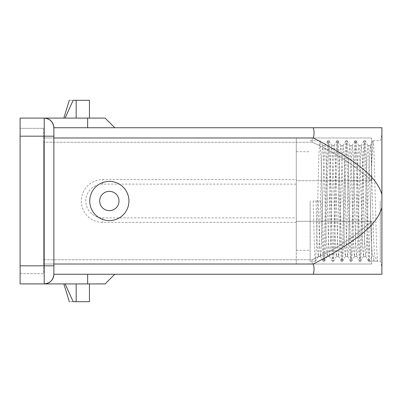 <?xml version="1.0" encoding="UTF-8"?>
<svg xmlns="http://www.w3.org/2000/svg" width="402" height="402" viewBox="0 0 402 402"><rect width="100%" height="100%" fill="white"/><g stroke="black" fill="none" stroke-linecap="round" stroke-linejoin="round"><path stroke-width="0.3" stroke-dasharray="2.01 1.51" d="M296.274 184.116L296.274 137.987L296.274 180.719L371.649 180.719L296.274 180.719L296.274 179.593L102.711 179.593A21.406 21.406 0 0 0 81.304 201A21.406 21.406 0 0 0 102.711 222.406L296.274 222.406L296.274 221.281L371.649 221.281C354.031 237.265 334.223 250.099 312.218 259.767C334.117 250.165 353.931 237.336 371.649 221.281L296.274 221.281L296.274 264.013L296.274 217.884L102.711 217.884A16.884 16.884 0 0 1 85.827 201A16.884 16.884 0 0 1 102.711 184.116L296.274 184.116L296.274 217.884M43.617 259.767L312.218 259.767L43.617 259.767L43.617 142.233L43.617 264.013L371.649 264.013L43.617 264.013L43.617 259.767M312.218 142.233L43.617 142.233L312.218 142.233C334.117 151.835 353.931 164.664 371.649 180.719C354.031 164.735 334.223 151.901 312.218 142.233L312.218 137.987L371.649 137.987L43.617 137.987L312.218 137.987L312.218 142.233M296.274 201L296.274 250.295L296.274 201M296.274 179.593L296.274 222.406M105.123 118.087L20.1 118.087L20.1 283.912L105.123 283.912M76.159 283.912L89.445 283.912L65.119 283.912L76.159 283.912L76.159 301.701L89.445 301.701M65.119 283.912C63.491 283.912 63.491 283.912 65.119 283.912C63.491 283.912 63.491 283.912 65.119 283.912L67.124 288.36M76.159 118.087L89.445 118.087L65.119 118.087L76.159 118.087L76.159 100.299L89.445 100.299M65.119 118.087C63.491 118.087 63.491 118.087 65.119 118.087C63.491 118.087 63.491 118.087 65.119 118.087L73.149 100.299L76.159 100.299M296.274 137.987L371.649 137.987L296.274 137.987M296.274 264.013L371.649 264.013L296.274 264.013M53.868 137.987L53.868 127.735A9.648 9.648 0 0 0 44.22 118.087C50.039 118.701 53.255 121.917 53.868 127.735L53.868 137.987L313.243 137.987C326.766 144.785 339.765 152.413 352.232 160.875C364.172 169.554 377.337 179.498 381.9 194.347L381.9 127.735L53.868 127.735L114.771 127.735L53.868 127.735L53.868 274.264L381.9 274.264L381.9 207.653C377.247 222.592 364.302 232.321 352.333 241.059C339.806 249.567 326.776 257.215 313.243 264.013L53.868 264.013L53.868 137.987L53.868 274.264C53.255 280.083 50.039 283.299 44.22 283.912A9.648 9.648 0 0 0 53.868 274.264A9.648 9.648 0 0 1 44.22 283.912L44.22 265.822L20.1 265.822L20.1 128.338L20.1 136.177L44.22 136.177L44.22 265.822L53.868 265.822L53.868 264.013M380.282 201L380.282 261.3L380.282 201M321.072 201L313.158 201L321.072 201L322.203 243.637L323.278 261.25L323.896 256.712L326.726 158.363L327.856 140.7L328.424 145.293L328.987 158.363L331.248 243.637L332.379 261.3L332.946 256.707L333.509 243.637L335.77 158.363L336.901 140.7L337.464 145.288L338.032 158.363L340.293 243.637L341.424 261.3L341.991 256.707L342.554 243.637L344.815 158.363L345.946 140.7L346.514 145.293L347.077 158.363L349.338 243.637L350.469 261.3L351.031 256.712L351.599 243.637L353.861 158.363L354.991 140.7L355.559 145.293L356.122 158.363L358.383 243.637L359.514 261.3L360.076 256.712L360.644 243.637L362.905 158.363L364.036 140.7L364.599 145.288L365.167 158.363L367.428 243.637L368.559 261.3L369.126 256.707L369.689 243.637L371.95 158.363L373.081 140.7L373.644 145.288L374.212 158.363L376.473 243.637L377.448 260.928L374.594 255.938L373.604 256.381L372.337 255.948L369.533 260.933L371.182 261.3L373.146 260.968L373.825 259.762L374.513 260.968L376.146 261.3L377.448 260.928M374.513 260.968L373.146 260.968M313.158 201L314.289 243.637L314.851 256.707L315.475 261.25L316.55 243.637L318.811 158.363L319.379 145.288L319.997 140.75L321.072 158.363L323.334 243.637L323.901 256.712L324.52 261.25L325.595 243.637L327.856 158.363L328.419 145.293L329.042 140.75L330.117 158.363L332.379 243.637L332.946 256.712L333.565 261.25L334.64 243.637L336.901 158.363L337.469 145.288L338.087 140.75L339.162 158.363L341.424 243.637L341.986 256.707L342.61 261.25L343.685 243.637L345.946 158.363L346.514 145.288L347.132 140.75L348.207 158.363L350.469 243.637L351.031 256.707L351.655 261.25L352.73 243.637L354.991 158.363L355.554 145.293L356.177 140.75L357.252 158.363L359.514 243.637L360.081 256.712L360.7 261.25L361.775 243.637L364.036 158.363L364.599 145.293L365.222 140.75L366.297 158.363L368.559 243.637L369.533 260.933M310.143 201L310.143 261.3L310.143 201M20.1 265.822L43.617 265.822L43.617 273.661L20.1 273.661L20.1 265.822L20.1 273.661L43.617 273.661L43.617 136.177L43.617 265.822L20.1 265.822L20.1 136.177L43.617 136.177L20.1 136.177M381.9 201L381.9 267.33L381.9 201M381.9 194.347L381.9 207.653M313.243 137.987C314.319 134.59 314.319 131.173 313.243 127.735M313.243 274.264C314.319 270.868 314.319 267.451 313.243 264.013M43.617 142.233L43.617 137.987L43.617 142.233M43.617 128.338L43.617 136.177L43.617 128.338L20.1 128.338L43.617 128.338M312.218 264.013L312.218 259.767L312.218 264.013M371.649 221.281L371.649 264.013L371.649 221.281M371.649 180.719L371.649 137.987L371.649 180.719M315.982 201L317.113 240.175L317.68 252.185L318.304 256.35L319.374 240.175L321.635 161.825L322.203 149.815L322.826 145.65L323.896 161.825L326.158 240.175L326.726 252.185L327.349 256.35L328.419 240.175L330.68 161.825L331.248 149.815L331.871 145.65L332.941 161.825L335.203 240.175L335.77 252.185L336.394 256.35L337.464 240.175L339.725 161.825L340.293 149.815L340.916 145.65L341.986 161.825L344.248 240.175L344.815 252.185L345.439 256.35L346.509 240.175L348.77 161.825L349.338 149.815L349.961 145.65L351.031 161.825L353.293 240.175L353.861 252.185L354.484 256.35L355.554 240.175L357.815 161.825L358.383 149.815L359.006 145.65L360.076 161.825L362.338 240.175L362.905 252.185L363.529 256.35L364.599 240.175L366.86 161.825L367.428 149.815L368.051 145.65L369.121 161.825L371.383 240.175L372.337 255.948M318.243 201L319.374 240.175L320.449 256.35L321.072 252.185L323.896 161.825L325.027 145.594L325.595 149.815L326.158 161.825L328.419 240.175L329.55 256.406L330.117 252.185L330.68 240.175L332.941 161.825L334.072 145.594L334.64 149.815L335.203 161.825L337.464 240.175L338.595 256.406L339.162 252.185L339.725 240.175L341.986 161.825L343.117 145.594L343.685 149.815L344.248 161.825L346.509 240.175L347.64 256.406L348.207 252.185L348.77 240.175L351.031 161.825L352.162 145.594L352.73 149.815L353.293 161.825L355.554 240.175L356.685 256.406L357.252 252.185L357.815 240.175L360.076 161.825L361.207 145.594L361.775 149.815L362.338 161.825L364.599 240.175L365.73 256.406L366.297 252.185L366.86 240.175L369.121 161.825L370.252 145.594L370.82 149.815L371.383 161.825L373.644 240.175L374.594 255.938M373.825 259.762L373.604 256.381M73.149 100.299C68.26 100.299 68.26 100.299 73.149 100.299M73.149 301.701C68.26 301.701 68.26 301.701 73.149 301.701L76.159 301.701M118.992 201A9.648 9.648 0 0 0 104.52 192.643A9.648 9.648 0 0 0 104.52 209.357A9.648 9.648 0 0 0 118.992 201M89.746 201A19.597 19.597 0 0 1 119.143 184.031A19.597 19.597 0 0 1 119.143 217.969A19.597 19.597 0 0 1 89.746 201M53.868 127.735A9.648 9.648 0 0 0 44.22 118.087L44.22 136.177L53.868 136.177M87.636 127.735L87.636 118.087M87.636 283.912L87.636 274.264M102.711 217.884L102.711 222.406M102.711 184.116L102.711 179.593M368.559 261.3L371.182 261.3M376.146 261.3L380.282 261.3L381.9 267.33M373.081 140.7L380.282 140.7L381.9 134.67M310.143 261.3L315.419 261.3M310.143 140.7L319.942 140.7M359.514 261.3L360.644 261.3M364.036 140.7L365.167 140.7M350.469 261.3L351.599 261.3M354.991 140.7L356.122 140.7M341.424 261.3L342.554 261.3M345.946 140.7L347.077 140.7M332.379 261.3L333.509 261.3M336.901 140.7L338.032 140.7M323.334 261.3L324.464 261.3M327.856 140.7L328.987 140.7M296.274 250.295L310.143 250.295M296.274 151.705L310.143 151.705M315.475 261.25L318.304 256.35M319.997 140.75L322.826 145.65M324.52 261.25L327.349 256.35M329.042 140.75L331.871 145.65M333.565 261.25L336.394 256.35M338.087 140.75L340.916 145.65M342.61 261.25L345.439 256.35M347.132 140.75L349.961 145.65M351.655 261.25L354.484 256.35M356.177 140.75L359.006 145.65M360.7 261.25L363.529 256.35M365.222 140.75L368.051 145.65M318.243 256.406L320.505 256.406M322.766 145.594L325.027 145.594M327.288 256.406L329.55 256.406M331.811 145.594L334.072 145.594M336.333 256.406L338.595 256.406M340.856 145.594L343.117 145.594M345.378 256.406L347.64 256.406M349.901 145.594L352.162 145.594M354.423 256.406L356.685 256.406M358.946 145.594L361.207 145.594M363.468 256.406L365.73 256.406M367.991 145.594L370.252 145.594M320.449 256.35L323.278 261.25M324.972 145.65L327.801 140.75M329.494 256.35L332.323 261.25M334.017 145.65L336.846 140.75M338.539 256.35L341.368 261.25M343.062 145.65L345.891 140.75M347.584 256.35L350.413 261.25M352.107 145.65L354.936 140.75M356.629 256.35L359.458 261.25M361.152 145.65L363.981 140.75M365.674 256.35L368.503 261.25M370.197 145.65L373.026 140.75"/><path stroke-width="0.6" d="M114.771 274.264L105.123 283.912L20.1 283.912L20.1 265.822L44.22 265.822L44.22 136.177L20.1 136.177L20.1 265.822M20.1 136.177L20.1 118.087L105.123 118.087L114.771 127.735M53.868 264.013L313.243 264.013C326.766 257.215 339.765 249.587 352.232 241.125C364.172 232.446 377.337 222.502 381.9 207.653L381.9 274.264L53.868 274.264L53.868 127.735L381.9 127.735L381.9 194.347C377.247 179.408 364.302 169.679 352.333 160.941C339.806 152.433 326.776 144.785 313.243 137.987L53.868 137.987M53.868 274.264L53.868 265.822L44.22 265.822L44.22 283.912C50.039 283.299 53.255 280.083 53.868 274.264A9.648 9.648 0 0 1 44.22 283.912A9.648 9.648 0 0 0 53.868 274.264M381.9 207.653L381.9 194.347M89.746 201A19.597 19.597 0 0 0 119.143 217.969A19.597 19.597 0 0 0 119.143 184.031A19.597 19.597 0 0 0 89.746 201M313.243 127.735C314.319 131.132 314.319 134.549 313.243 137.987M313.243 264.013C314.319 267.41 314.319 270.827 313.243 274.264M53.868 127.735C53.255 121.917 50.039 118.701 44.22 118.087A9.648 9.648 0 0 1 53.868 127.735A9.648 9.648 0 0 0 44.22 118.087L44.22 136.177L53.868 136.177M89.445 118.087L89.445 100.299L73.149 100.299C68.26 100.299 68.26 100.299 73.149 100.299L65.119 118.087M89.445 283.912L89.445 301.701L73.149 301.701L67.124 288.36M65.119 283.912L73.149 301.701C68.26 301.701 68.26 301.701 73.149 301.701M118.992 201A9.648 9.648 0 0 0 109.344 191.352A9.648 9.648 0 0 0 99.696 201A9.648 9.648 0 0 0 109.344 210.648A9.648 9.648 0 0 0 118.992 201M76.159 118.087L76.159 100.299M76.159 301.701L76.159 283.912M87.636 127.735L87.636 118.087M87.636 283.912L87.636 274.264M63.838 118.087L69.305 100.299M69.305 301.701L63.838 283.912"/></g></svg>
